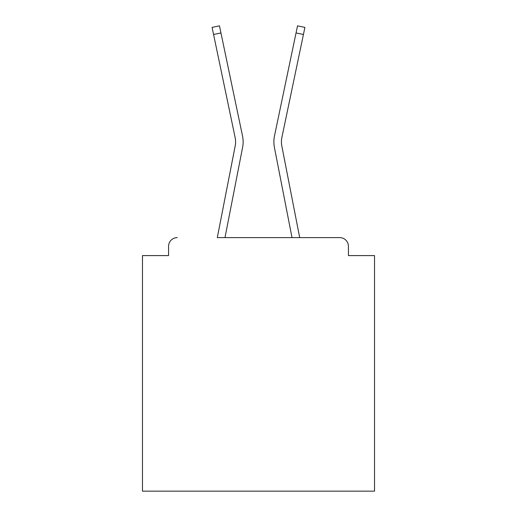 <?xml version="1.0" encoding="UTF-8"?>
<svg xmlns="http://www.w3.org/2000/svg" width="517" height="517" viewBox="0 0 517 517"><rect width="100%" height="100%" fill="white"/><g stroke="black" fill="none" stroke-linecap="round" stroke-linejoin="round"><path stroke-width="0.78" d="M348.426 255.598L348.426 246.318L348.426 255.598L374.534 255.598L374.534 491.15L142.466 491.15L142.466 255.598L168.574 255.598L168.574 246.318L168.574 255.598M235.183 146.001A21.468 21.468 0 0 0 235.125 137.49A21.468 21.468 0 0 1 235.183 146.001A21.468 21.468 0 0 0 235.125 137.49A21.468 21.468 0 0 1 235.183 146.001A21.468 21.468 0 0 0 235.125 137.49A21.468 21.468 0 0 1 235.183 146.001A21.468 21.468 0 0 0 235.125 137.49A21.468 21.468 0 0 1 235.183 146.001A21.468 21.468 0 0 0 235.125 137.49A21.468 21.468 0 0 1 235.183 146.001A21.468 21.468 0 0 0 235.125 137.49A21.468 21.468 0 0 1 235.183 146.001A21.468 21.468 0 0 0 235.125 137.49A21.468 21.468 0 0 1 235.183 146.001A21.468 21.468 0 0 0 235.125 137.49A21.468 21.468 0 0 1 235.183 146.001A21.468 21.468 0 0 0 235.125 137.49A21.468 21.468 0 0 1 235.183 146.001A21.468 21.468 0 0 0 235.125 137.49A21.468 21.468 0 0 1 235.183 146.001A21.468 21.468 0 0 0 235.125 137.49A21.468 21.468 0 0 1 235.183 146.001A21.468 21.468 0 0 0 235.125 137.49A21.468 21.468 0 0 1 235.183 146.001A21.468 21.468 0 0 0 235.125 137.49A21.468 21.468 0 0 1 235.183 146.001A21.468 21.468 0 0 0 235.125 137.49A21.468 21.468 0 0 1 235.183 146.001A21.468 21.468 0 0 0 235.125 137.49A21.468 21.468 0 0 1 235.183 146.001A21.468 21.468 0 0 0 235.125 137.49A21.468 21.468 0 0 1 235.183 146.001A21.468 21.468 0 0 0 235.125 137.49A21.468 21.468 0 0 1 235.183 146.001A21.468 21.468 0 0 0 235.125 137.49A21.468 21.468 0 0 1 235.183 146.001A21.468 21.468 0 0 0 235.125 137.49A21.468 21.468 0 0 1 235.183 146.001A21.468 21.468 0 0 0 235.125 137.49A21.468 21.468 0 0 1 235.183 146.001A21.468 21.468 0 0 0 235.125 137.49A21.468 21.468 0 0 1 235.183 146.001A21.468 21.468 0 0 0 235.125 137.49A21.468 21.468 0 0 1 235.183 146.001A21.468 21.468 0 0 0 235.125 137.49A21.468 21.468 0 0 1 235.183 146.001A21.468 21.468 0 0 0 235.125 137.49A21.468 21.468 0 0 1 235.183 146.001A21.468 21.468 0 0 0 235.125 137.49A21.468 21.468 0 0 1 235.183 146.001A21.468 21.468 0 0 0 235.125 137.49A21.468 21.468 0 0 1 235.183 146.001L217.302 237.613L339.727 237.613L299.698 237.613L281.817 146.001A21.468 21.468 0 0 1 281.875 137.49L303.427 34.49L296.047 32.946L274.488 135.945A29.01 29.01 0 0 0 274.411 147.442L292.015 237.613L224.985 237.613L242.589 147.442A29.01 29.01 0 0 0 242.512 135.945L220.953 32.946L242.512 135.945L220.953 32.946L242.512 135.945L220.953 32.946L242.512 135.945L220.953 32.946L242.512 135.945L220.953 32.946L242.512 135.945L220.953 32.946L242.512 135.945L220.953 32.946L242.512 135.945L220.953 32.946L242.512 135.945L220.953 32.946L242.512 135.945L220.953 32.946L242.512 135.945L220.953 32.946L242.512 135.945L220.953 32.946L242.512 135.945L220.953 32.946L242.512 135.945L220.953 32.946L242.512 135.945L220.953 32.946L242.512 135.945L220.953 32.946L242.512 135.945L220.953 32.946L242.512 135.945L220.953 32.946L242.512 135.945L220.953 32.946L242.512 135.945L220.953 32.946L242.512 135.945L220.953 32.946L242.512 135.945L220.953 32.946L242.512 135.945L220.953 32.946L242.512 135.945L220.953 32.946L242.512 135.945L220.953 32.946L242.512 135.945L220.953 32.946L242.512 135.945L220.953 32.946L213.573 34.49L212.086 27.395L219.467 25.85L220.953 32.946M348.426 246.318A8.705 8.705 0 0 0 339.727 237.613M177.273 237.613A8.705 8.705 0 0 0 168.574 246.318M296.047 32.946L274.488 135.945L297.534 25.85L304.914 27.395L303.427 34.49M235.125 137.49L213.573 34.49"/></g></svg>
